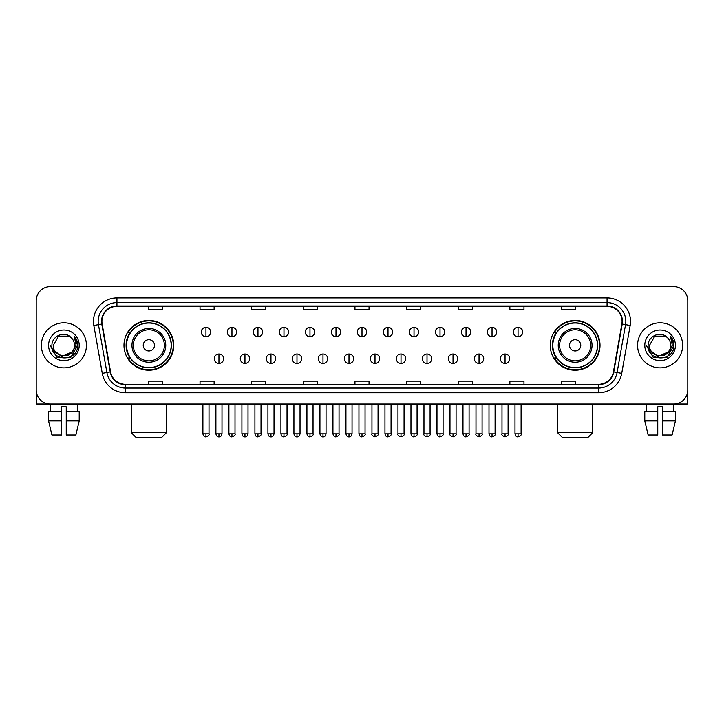 <?xml version="1.0" encoding="UTF-8"?>
<svg xmlns="http://www.w3.org/2000/svg" width="724" height="724" viewBox="0 0 724 724"><rect width="100%" height="100%" fill="white"/><g stroke="black" fill="none" stroke-linecap="round" stroke-linejoin="round"><path stroke-width="1.09" d="M550.249 345.339A24.878 24.878 0 0 0 575.128 370.217A24.878 24.878 0 0 0 600.015 345.339A24.878 24.878 0 0 0 575.128 320.451A24.878 24.878 0 0 0 550.249 345.339M123.985 345.339A24.878 24.878 0 0 0 148.873 370.217A24.878 24.878 0 0 0 173.751 345.339A24.878 24.878 0 0 0 148.873 320.451A24.878 24.878 0 0 0 123.985 345.339M129.958 358.009A22.77 22.77 0 0 1 129.958 332.66M556.213 358.009A22.77 22.77 0 0 1 556.213 332.66M36.2 300.741L36.2 389.928A14.082 14.082 0 0 0 50.282 404.019L673.718 404.019A14.082 14.082 0 0 0 687.8 389.928L687.8 300.741A14.082 14.082 0 0 0 673.718 286.65L50.282 286.65A14.082 14.082 0 0 0 36.2 300.741L36.2 389.928M41.368 345.339A22.534 22.534 0 0 0 63.902 367.864A22.534 22.534 0 0 0 86.428 345.339A22.534 22.534 0 0 0 63.902 322.804A22.534 22.534 0 0 0 41.368 345.339A22.534 22.534 0 0 0 63.902 367.864A22.534 22.534 0 0 0 86.428 345.339A22.534 22.534 0 0 0 63.902 322.804A22.534 22.534 0 0 0 41.368 345.339M637.572 345.339A22.534 22.534 0 0 0 660.098 367.864A22.534 22.534 0 0 0 682.632 345.339A22.534 22.534 0 0 0 660.098 322.804A22.534 22.534 0 0 0 637.572 345.339A22.534 22.534 0 0 0 660.098 367.864A22.534 22.534 0 0 0 682.632 345.339A22.534 22.534 0 0 0 660.098 322.804A22.534 22.534 0 0 0 637.572 345.339M101.921 321.393A15.023 15.023 0 0 1 116.944 306.37L607.056 306.37A15.023 15.023 0 0 1 621.853 323.999L613.409 371.883A15.023 15.023 0 0 1 598.612 384.299L125.388 384.299A15.023 15.023 0 0 1 110.591 371.883L102.147 323.999A15.023 15.023 0 0 1 101.921 321.393M101.55 321.393A15.394 15.394 0 0 0 101.785 324.062L110.229 371.946A15.394 15.394 0 0 0 125.388 384.67L598.612 384.67A15.394 15.394 0 0 0 613.771 371.946L622.215 324.062A15.394 15.394 0 0 0 607.056 305.999L116.944 305.999A15.394 15.394 0 0 0 101.55 321.393M93.83 325.465A23.476 23.476 0 0 1 116.944 297.917L607.056 297.917A23.476 23.476 0 0 1 630.17 325.465L621.726 373.349A23.476 23.476 0 0 1 598.612 392.752L125.388 392.752A23.476 23.476 0 0 1 102.274 373.349L93.83 325.465L98.455 324.651A18.779 18.779 0 0 1 116.944 302.614L607.056 302.614A18.779 18.779 0 0 1 625.545 324.651L617.101 372.534A18.779 18.779 0 0 1 598.612 388.055L125.388 388.055A18.779 18.779 0 0 1 106.899 372.534L98.455 324.651A18.779 18.779 0 0 1 98.165 321.393M673.718 286.65L50.282 286.65M50.49 411.531L50.282 404.019L673.718 404.019L673.51 411.531M687.8 389.928L687.8 300.741M613.771 371.946L617.101 372.534L625.545 324.651L630.17 325.465M354.959 306.37L354.959 309.546L369.041 309.546L369.041 306.37M303.32 306.37L303.32 309.546L317.402 309.546L317.402 306.37M251.681 306.37L251.681 309.546L265.762 309.546L265.762 306.37M200.041 306.37L200.041 309.546L214.123 309.546L214.123 306.37M148.402 306.37L148.402 309.546L162.484 309.546L162.484 306.37M406.598 306.37L406.598 309.546L420.68 309.546L420.68 306.37M458.238 306.37L458.238 309.546L472.32 309.546L472.32 306.37M509.877 306.37L509.877 309.546L523.959 309.546L523.959 306.37M561.516 306.37L561.516 309.546L575.598 309.546L575.598 306.37M369.041 384.299L369.041 381.123L354.959 381.123L354.959 384.299M317.402 384.299L317.402 381.123L303.32 381.123L303.32 384.299M265.762 384.299L265.762 381.123L251.681 381.123L251.681 384.299M214.123 384.299L214.123 381.123L200.041 381.123L200.041 384.299M162.484 384.299L162.484 381.123L148.402 381.123L148.402 384.299M420.68 384.299L420.68 381.123L406.598 381.123L406.598 384.299M472.32 384.299L472.32 381.123L458.238 381.123L458.238 384.299M523.959 384.299L523.959 381.123L509.877 381.123L509.877 384.299M575.598 384.299L575.598 381.123L561.516 381.123L561.516 384.299M72.029 352.154C66.4 359.765 52.734 354.896 53.286 345.339C52.635 359.023 75.16 359.023 74.509 345.339C75.16 359.023 52.635 359.023 53.286 345.339L58.59 336.144L69.205 336.144L70.852 337.321C64.336 330.497 51.802 336.117 51.92 345.339C50.725 361.71 77.278 362.145 77.712 346.126L77.73 345.339C77.694 341.855 76.536 338.796 74.264 336.162L76.092 345.339L72.029 352.154A10.607 10.607 0 0 0 74.509 345.339C75.16 359.023 52.635 359.023 53.286 345.339L58.59 336.144M74.509 345.339A10.607 10.607 0 0 0 70.852 337.321M72.708 351.583L61.64 356.606L52.246 348.778M48.589 345.339A15.304 15.304 0 0 0 63.902 360.642A15.304 15.304 0 0 0 79.206 345.339A15.304 15.304 0 0 0 63.902 330.026A15.304 15.304 0 0 0 48.589 345.339M74.264 336.162L77.73 345.737L77.088 341.14L77.73 345.737L77.088 341.14L77.73 345.737L74.364 336.28L77.73 345.737L74.364 336.28L77.73 345.339L70.816 357.321L56.979 357.321L50.065 345.339M74.364 336.28L77.73 345.746M36.671 393.539L36.671 404.019L91.124 404.019M48.58 411.531L48.58 420.916L51.92 434.997L48.58 420.916L48.58 411.531L61.549 411.531L61.549 406.834L66.246 406.834L66.246 411.531L79.215 411.531L79.215 420.916L75.875 434.997L79.215 420.916L66.246 420.916L66.246 411.531M77.513 404.019L77.305 411.531M61.549 411.531L61.549 434.997L51.92 434.997M48.58 420.916L61.549 420.916M75.875 434.997L66.246 434.997L66.246 420.916M161.778 437.35L135.958 437.35L131.261 432.653L166.475 432.653L161.778 437.35M154.502 345.339A5.629 5.629 0 0 0 148.873 339.701A5.629 5.629 0 0 0 143.234 345.339A5.629 5.629 0 0 0 148.873 350.968A5.629 5.629 0 0 0 154.502 345.339M165.769 345.339A16.896 16.896 0 0 0 148.873 328.434A16.896 16.896 0 0 0 131.967 345.339A16.896 16.896 0 0 0 148.873 362.235A16.896 16.896 0 0 0 165.769 345.339A16.896 16.896 0 0 1 148.873 362.235A16.896 16.896 0 0 1 131.967 345.339M171.172 345.339A22.299 22.299 0 0 0 148.873 323.04A22.299 22.299 0 0 0 126.573 345.339A22.299 22.299 0 0 0 148.873 367.629A22.299 22.299 0 0 0 171.172 345.339M173.28 345.339A24.408 24.408 0 0 1 128.003 358.009L130.266 358.009A22.507 22.507 0 0 0 163.76 362.208A22.507 22.507 0 0 0 163.76 328.461A22.507 22.507 0 0 0 130.266 332.66L128.003 332.66A24.408 24.408 0 0 1 173.28 345.339M588.042 437.35L562.222 437.35L557.525 432.653L592.739 432.653L588.042 437.35M580.766 345.339A5.629 5.629 0 0 0 575.128 339.701A5.629 5.629 0 0 0 569.498 345.339A5.629 5.629 0 0 0 575.128 350.968A5.629 5.629 0 0 0 580.766 345.339M592.033 345.339A16.896 16.896 0 0 0 575.128 328.434A16.896 16.896 0 0 0 558.231 345.339A16.896 16.896 0 0 0 575.128 362.235A16.896 16.896 0 0 0 592.033 345.339A16.896 16.896 0 0 1 575.128 362.235A16.896 16.896 0 0 1 558.231 345.339M597.427 345.339A22.299 22.299 0 0 0 575.128 323.04A22.299 22.299 0 0 0 552.828 345.339A22.299 22.299 0 0 0 575.128 367.629A22.299 22.299 0 0 0 597.427 345.339M599.544 345.339A24.408 24.408 0 0 1 554.267 358.009L556.53 358.009A22.507 22.507 0 0 0 590.024 362.208A22.507 22.507 0 0 0 590.024 328.461A22.507 22.507 0 0 0 556.53 332.66L554.267 332.66A24.408 24.408 0 0 1 599.544 345.339M205.951 327.357A4.697 4.697 0 0 0 201.263 332.044A4.697 4.697 0 0 0 205.951 336.741A4.697 4.697 0 0 0 210.648 332.044A4.697 4.697 0 0 0 205.951 327.357L205.951 336.741A4.697 4.697 0 0 0 210.648 332.044A4.697 4.697 0 0 0 205.951 327.357M231.961 327.357A4.697 4.697 0 0 0 227.264 332.044A4.697 4.697 0 0 0 231.961 336.741A4.697 4.697 0 0 0 236.657 332.044A4.697 4.697 0 0 0 231.961 327.357L231.961 336.741A4.697 4.697 0 0 0 236.657 332.044A4.697 4.697 0 0 0 231.961 327.357M257.97 327.357A4.697 4.697 0 0 0 253.273 332.044A4.697 4.697 0 0 0 257.97 336.741A4.697 4.697 0 0 0 262.667 332.044A4.697 4.697 0 0 0 257.97 327.357L257.97 336.741A4.697 4.697 0 0 0 262.667 332.044A4.697 4.697 0 0 0 257.97 327.357M283.98 327.357A4.697 4.697 0 0 0 279.283 332.044A4.697 4.697 0 0 0 283.98 336.741A4.697 4.697 0 0 0 288.668 332.044A4.697 4.697 0 0 0 283.98 327.357L283.98 336.741A4.697 4.697 0 0 0 288.668 332.044A4.697 4.697 0 0 0 283.98 327.357M309.981 327.357A4.697 4.697 0 0 0 305.293 332.044A4.697 4.697 0 0 0 309.981 336.741A4.697 4.697 0 0 0 314.678 332.044A4.697 4.697 0 0 0 309.981 327.357L309.981 336.741A4.697 4.697 0 0 0 314.678 332.044A4.697 4.697 0 0 0 309.981 327.357M335.99 327.357A4.697 4.697 0 0 0 331.293 332.044A4.697 4.697 0 0 0 335.99 336.741A4.697 4.697 0 0 0 340.687 332.044A4.697 4.697 0 0 0 335.99 327.357L335.99 336.741A4.697 4.697 0 0 0 340.687 332.044A4.697 4.697 0 0 0 335.99 327.357M362 327.357A4.697 4.697 0 0 0 357.303 332.044A4.697 4.697 0 0 0 362 336.741A4.697 4.697 0 0 0 366.697 332.044A4.697 4.697 0 0 0 362 327.357L362 336.741A4.697 4.697 0 0 0 366.697 332.044A4.697 4.697 0 0 0 362 327.357M388.01 327.357A4.697 4.697 0 0 0 383.313 332.044A4.697 4.697 0 0 0 388.01 336.741A4.697 4.697 0 0 0 392.707 332.044A4.697 4.697 0 0 0 388.01 327.357L388.01 336.741A4.697 4.697 0 0 0 392.707 332.044A4.697 4.697 0 0 0 388.01 327.357M414.019 327.357A4.697 4.697 0 0 0 409.322 332.044A4.697 4.697 0 0 0 414.019 336.741A4.697 4.697 0 0 0 418.707 332.044A4.697 4.697 0 0 0 414.019 327.357L414.019 336.741A4.697 4.697 0 0 0 418.707 332.044A4.697 4.697 0 0 0 414.019 327.357M440.02 327.357A4.697 4.697 0 0 0 435.332 332.044A4.697 4.697 0 0 0 440.02 336.741A4.697 4.697 0 0 0 444.717 332.044A4.697 4.697 0 0 0 440.02 327.357L440.02 336.741A4.697 4.697 0 0 0 444.717 332.044A4.697 4.697 0 0 0 440.02 327.357M466.03 327.357A4.697 4.697 0 0 0 461.333 332.044A4.697 4.697 0 0 0 466.03 336.741A4.697 4.697 0 0 0 470.727 332.044A4.697 4.697 0 0 0 466.03 327.357L466.03 336.741A4.697 4.697 0 0 0 470.727 332.044A4.697 4.697 0 0 0 466.03 327.357M492.039 327.357A4.697 4.697 0 0 0 487.343 332.044A4.697 4.697 0 0 0 492.039 336.741A4.697 4.697 0 0 0 496.736 332.044A4.697 4.697 0 0 0 492.039 327.357L492.039 336.741A4.697 4.697 0 0 0 496.736 332.044A4.697 4.697 0 0 0 492.039 327.357M518.049 327.357A4.697 4.697 0 0 0 513.352 332.044A4.697 4.697 0 0 0 518.049 336.741A4.697 4.697 0 0 0 522.737 332.044A4.697 4.697 0 0 0 518.049 327.357L518.049 336.741A4.697 4.697 0 0 0 522.737 332.044A4.697 4.697 0 0 0 518.049 327.357M218.956 354.018A4.697 4.697 0 0 0 214.268 358.715A4.697 4.697 0 0 0 218.956 363.412A4.697 4.697 0 0 0 223.653 358.715A4.697 4.697 0 0 0 218.956 354.018L218.956 363.412A4.697 4.697 0 0 0 223.653 358.715A4.697 4.697 0 0 0 218.956 354.018M244.965 354.018A4.697 4.697 0 0 0 240.268 358.715A4.697 4.697 0 0 0 244.965 363.412A4.697 4.697 0 0 0 249.662 358.715A4.697 4.697 0 0 0 244.965 354.018L244.965 363.412A4.697 4.697 0 0 0 249.662 358.715A4.697 4.697 0 0 0 244.965 354.018M270.975 354.018A4.697 4.697 0 0 0 266.278 358.715A4.697 4.697 0 0 0 270.975 363.412A4.697 4.697 0 0 0 275.672 358.715A4.697 4.697 0 0 0 270.975 354.018L270.975 363.412A4.697 4.697 0 0 0 275.672 358.715A4.697 4.697 0 0 0 270.975 354.018M296.985 354.018A4.697 4.697 0 0 0 292.288 358.715A4.697 4.697 0 0 0 296.985 363.412A4.697 4.697 0 0 0 301.673 358.715A4.697 4.697 0 0 0 296.985 354.018L296.985 363.412A4.697 4.697 0 0 0 301.673 358.715A4.697 4.697 0 0 0 296.985 354.018M322.985 354.018A4.697 4.697 0 0 0 318.298 358.715A4.697 4.697 0 0 0 322.985 363.412A4.697 4.697 0 0 0 327.682 358.715A4.697 4.697 0 0 0 322.985 354.018L322.985 363.412A4.697 4.697 0 0 0 327.682 358.715A4.697 4.697 0 0 0 322.985 354.018M348.995 354.018A4.697 4.697 0 0 0 344.298 358.715A4.697 4.697 0 0 0 348.995 363.412A4.697 4.697 0 0 0 353.692 358.715A4.697 4.697 0 0 0 348.995 354.018L348.995 363.412A4.697 4.697 0 0 0 353.692 358.715A4.697 4.697 0 0 0 348.995 354.018M375.005 354.018A4.697 4.697 0 0 0 370.308 358.715A4.697 4.697 0 0 0 375.005 363.412A4.697 4.697 0 0 0 379.702 358.715A4.697 4.697 0 0 0 375.005 354.018L375.005 363.412A4.697 4.697 0 0 0 379.702 358.715A4.697 4.697 0 0 0 375.005 354.018M401.015 354.018A4.697 4.697 0 0 0 396.318 358.715A4.697 4.697 0 0 0 401.015 363.412A4.697 4.697 0 0 0 405.702 358.715A4.697 4.697 0 0 0 401.015 354.018L401.015 363.412A4.697 4.697 0 0 0 405.702 358.715A4.697 4.697 0 0 0 401.015 354.018M427.015 354.018A4.697 4.697 0 0 0 422.327 358.715A4.697 4.697 0 0 0 427.015 363.412A4.697 4.697 0 0 0 431.712 358.715A4.697 4.697 0 0 0 427.015 354.018L427.015 363.412A4.697 4.697 0 0 0 431.712 358.715A4.697 4.697 0 0 0 427.015 354.018M453.025 354.018A4.697 4.697 0 0 0 448.328 358.715A4.697 4.697 0 0 0 453.025 363.412A4.697 4.697 0 0 0 457.722 358.715A4.697 4.697 0 0 0 453.025 354.018L453.025 363.412A4.697 4.697 0 0 0 457.722 358.715A4.697 4.697 0 0 0 453.025 354.018M479.035 354.018A4.697 4.697 0 0 0 474.338 358.715A4.697 4.697 0 0 0 479.035 363.412A4.697 4.697 0 0 0 483.732 358.715A4.697 4.697 0 0 0 479.035 354.018L479.035 363.412A4.697 4.697 0 0 0 483.732 358.715A4.697 4.697 0 0 0 479.035 354.018M505.044 354.018A4.697 4.697 0 0 0 500.347 358.715A4.697 4.697 0 0 0 505.044 363.412A4.697 4.697 0 0 0 509.732 358.715A4.697 4.697 0 0 0 505.044 354.018L505.044 363.412A4.697 4.697 0 0 0 509.732 358.715A4.697 4.697 0 0 0 505.044 354.018M687.329 393.539L687.329 404.019L632.876 404.019M644.785 411.531L644.785 420.916L648.125 434.997L644.785 420.916L644.785 411.531L657.754 411.531L657.754 406.834L662.451 406.834L662.451 411.531L675.42 411.531L675.42 420.916L672.08 434.997L675.42 420.916L662.451 420.916L662.451 411.531M657.754 411.531L657.754 434.997L648.125 434.997M644.785 420.916L657.754 420.916M672.08 434.997L662.451 434.997L662.451 420.916M646.487 404.019L646.695 411.531M670.714 345.339C671.365 359.023 648.84 359.023 649.491 345.339L654.795 336.144L665.41 336.144L667.048 337.321C660.541 330.497 648.007 336.117 648.125 345.339C646.93 361.71 673.483 362.145 673.917 346.126L673.935 345.339C673.899 341.855 672.741 338.796 670.469 336.162L672.297 345.339L668.234 352.154A10.607 10.607 0 0 0 670.714 345.339C671.365 359.023 648.84 359.023 649.491 345.339C648.84 359.023 671.365 359.023 670.714 345.339A10.607 10.607 0 0 0 667.048 337.321M668.234 352.154C662.605 359.765 648.939 354.896 649.491 345.339M668.913 351.583L657.845 356.606L648.451 348.778M644.794 345.339A15.304 15.304 0 0 0 660.098 360.642A15.304 15.304 0 0 0 675.411 345.339A15.304 15.304 0 0 0 660.098 330.026A15.304 15.304 0 0 0 644.794 345.339M670.469 336.162L673.935 345.737L673.293 341.14L673.935 345.737L673.293 341.14L673.935 345.737L670.569 336.28L673.935 345.737L670.569 336.28L673.935 345.339L667.021 357.321L653.184 357.321L646.27 345.339M670.569 336.28L673.935 345.746M607.056 297.917L607.056 305.999M98.455 324.651L101.785 324.062M125.388 392.752L125.388 384.67M598.612 384.67L598.612 392.752M102.274 373.349L110.229 371.946M622.215 324.062L625.545 324.651M116.944 297.917L116.944 305.999M617.101 372.534L621.726 373.349M164.393 345.339A15.53 15.53 0 0 0 148.873 329.809A15.53 15.53 0 0 0 133.343 345.339A15.53 15.53 0 0 0 148.873 360.86A15.53 15.53 0 0 0 164.393 345.339M590.657 345.339A15.53 15.53 0 0 0 575.128 329.809A15.53 15.53 0 0 0 559.607 345.339A15.53 15.53 0 0 0 575.128 360.86A15.53 15.53 0 0 0 590.657 345.339M205.951 433.83L202.901 433.83C203.435 436.002 204.449 437.015 205.951 436.88L205.951 433.83L209.01 433.83L209.01 404.019M231.961 433.83L228.911 433.83C229.445 436.002 230.458 437.015 231.961 436.88L231.961 433.83L235.01 433.83L235.01 404.019M257.97 433.83L254.92 433.83C255.454 436.002 256.468 437.015 257.97 436.88L257.97 433.83L261.02 433.83L261.02 404.019M283.98 433.83L280.921 433.83C281.455 436.002 282.478 437.015 283.98 436.88L283.98 433.83L287.03 433.83L287.03 404.019M309.981 433.83L306.931 433.83C307.465 436.002 308.487 437.015 309.981 436.88L309.981 433.83L313.039 433.83L313.039 404.019M335.99 433.83L332.94 433.83C333.474 436.002 334.488 437.015 335.99 436.88L335.99 433.83L339.04 433.83L339.04 404.019M362 433.83L358.95 433.83C359.484 436.002 360.498 437.015 362 436.88L362 433.83L365.05 433.83L365.05 404.019M388.01 433.83L384.96 433.83C385.485 436.002 386.507 437.015 388.01 436.88L388.01 433.83L391.06 433.83L391.06 404.019M414.019 433.83L410.961 433.83C411.494 436.002 412.517 437.015 414.019 436.88L414.019 433.83L417.069 433.83L417.069 404.019M440.02 433.83L436.97 433.83C437.504 436.002 438.518 437.015 440.02 436.88L440.02 433.83L443.079 433.83L443.079 404.019M466.03 433.83L462.98 433.83C463.514 436.002 464.527 437.015 466.03 436.88L466.03 433.83L469.08 433.83L469.08 404.019M492.039 433.83L488.99 433.83C489.524 436.002 490.537 437.015 492.039 436.88L492.039 433.83L495.089 433.83L495.089 404.019M518.049 433.83L514.99 433.83C515.524 436.002 516.547 437.015 518.049 436.88L518.049 433.83L521.099 433.83L521.099 404.019M218.956 433.83L215.906 433.83C216.44 436.002 217.453 437.015 218.956 436.88L218.956 433.83L222.006 433.83L222.006 404.019M244.965 433.83L241.916 433.83C242.45 436.002 243.463 437.015 244.965 436.88L244.965 433.83L248.015 433.83L248.015 404.019M270.975 433.83L267.925 433.83C268.45 436.002 269.473 437.015 270.975 436.88L270.975 433.83L274.025 433.83L274.025 404.019M296.985 433.83L293.926 433.83C294.46 436.002 295.483 437.015 296.985 436.88L296.985 433.83L300.035 433.83L300.035 404.019M322.985 433.83L319.936 433.83C320.47 436.002 321.483 437.015 322.985 436.88L322.985 433.83L326.044 433.83L326.044 404.019M348.995 433.83L345.945 433.83C346.479 436.002 347.493 437.015 348.995 436.88L348.995 433.83L352.045 433.83L352.045 404.019M375.005 433.83L371.955 433.83C371.331 434.798 372.353 435.821 375.005 436.88L375.005 433.83L378.055 433.83L378.055 404.019M401.015 433.83L397.956 433.83C397.34 434.798 398.354 435.821 401.015 436.88L401.015 433.83L404.064 433.83L404.064 404.019M427.015 433.83L423.965 433.83C423.35 434.798 424.364 435.821 427.015 436.88L427.015 433.83L430.074 433.83L430.074 404.019M453.025 433.83L449.975 433.83C449.36 434.798 450.373 435.821 453.025 436.88L453.025 433.83L456.075 433.83L456.075 404.019M479.035 433.83L475.985 433.83C475.36 434.798 476.383 435.821 479.035 436.88L479.035 433.83L482.084 433.83L482.084 404.019M505.044 433.83L501.994 433.83C501.37 434.798 502.393 435.821 505.044 436.88L505.044 433.83L508.094 433.83L508.094 404.019M166.475 404.019L166.475 432.653M131.261 404.019L131.261 432.653M592.739 404.019L592.739 432.653M557.525 404.019L557.525 432.653M202.901 433.83L202.901 404.019M209.01 433.83C209.625 434.798 208.612 435.821 205.951 436.88M228.911 433.83L228.911 404.019M235.01 433.83C235.635 434.798 234.612 435.821 231.961 436.88M254.92 433.83L254.92 404.019M261.02 433.83C261.636 434.798 260.622 435.821 257.97 436.88M280.921 433.83L280.921 404.019M287.03 433.83C287.645 434.798 286.632 435.821 283.98 436.88M306.931 433.83L306.931 404.019M313.039 433.83C313.655 434.798 312.641 435.821 309.981 436.88M332.94 433.83L332.94 404.019M339.04 433.83C339.665 434.798 338.642 435.821 335.99 436.88M358.95 433.83L358.95 404.019M365.05 433.83C365.674 434.798 364.652 435.821 362 436.88M384.96 433.83L384.96 404.019M391.06 433.83C391.675 434.798 390.661 435.821 388.01 436.88M410.961 433.83L410.961 404.019M417.069 433.83C417.685 434.798 416.671 435.821 414.019 436.88M436.97 433.83L436.97 404.019M443.079 433.83C443.694 434.798 442.681 435.821 440.02 436.88M462.98 433.83L462.98 404.019M469.08 433.83C469.704 434.798 468.681 435.821 466.03 436.88M488.99 433.83L488.99 404.019M495.089 433.83C495.705 434.798 494.691 435.821 492.039 436.88M514.99 433.83L514.99 404.019M521.099 433.83C521.714 434.798 520.701 435.821 518.049 436.88M215.906 433.83L215.906 404.019M222.006 433.83C221.481 436.002 220.458 437.015 218.956 436.88M241.916 433.83L241.916 404.019M248.015 433.83C247.481 436.002 246.468 437.015 244.965 436.88M267.925 433.83L267.925 404.019M274.025 433.83C273.491 436.002 272.477 437.015 270.975 436.88M293.926 433.83L293.926 404.019M300.035 433.83C299.501 436.002 298.478 437.015 296.985 436.88M319.936 433.83L319.936 404.019M326.044 433.83C325.51 436.002 324.488 437.015 322.985 436.88M345.945 433.83L345.945 404.019M352.045 433.83C351.511 436.002 350.497 437.015 348.995 436.88M371.955 433.83L371.955 404.019M378.055 433.83C378.67 434.798 377.656 435.821 375.005 436.88M397.956 433.83L397.956 404.019M404.064 433.83C404.68 434.798 403.666 435.821 401.015 436.88M423.965 433.83L423.965 404.019M430.074 433.83C430.69 434.798 429.676 435.821 427.015 436.88M449.975 433.83L449.975 404.019M456.075 433.83C456.699 434.798 455.677 435.821 453.025 436.88M475.985 433.83L475.985 404.019M482.084 433.83C482.709 434.798 481.686 435.821 479.035 436.88M501.994 433.83L501.994 404.019M508.094 433.83C508.71 434.798 507.696 435.821 505.044 436.88"/></g></svg>
